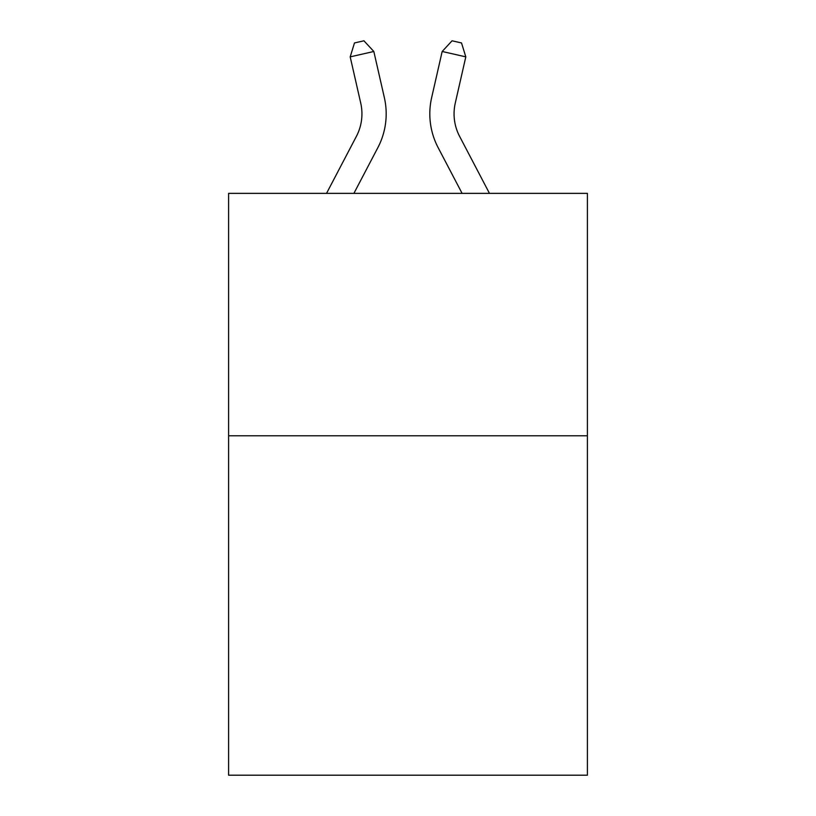 <?xml version="1.0" encoding="UTF-8"?>
<svg xmlns="http://www.w3.org/2000/svg" width="816" height="816" viewBox="0 0 816 816"><rect width="100%" height="100%" fill="white"/><g stroke="black" fill="none" stroke-linecap="round" stroke-linejoin="round"><path stroke-width="1.22" d="M587.398 435.795L587.398 775.2L228.602 775.2L228.602 193.372L587.398 193.372L587.398 435.795L228.602 435.795M356.398 136.354A48.491 48.491 -43.6 0 0 360.723 103.081A48.491 48.491 -43.6 0 1 356.398 136.354A48.491 48.491 -43.6 0 0 360.723 103.081A48.491 48.491 -43.6 0 1 356.398 136.354A48.491 48.491 -43.6 0 0 360.723 103.081A48.491 48.491 -43.6 0 1 356.398 136.354A48.491 48.491 -43.6 0 0 360.723 103.081A48.491 48.491 -43.6 0 1 356.398 136.354A48.491 48.491 -43.6 0 0 360.723 103.081A48.491 48.491 -43.6 0 1 356.398 136.354A48.491 48.491 -43.6 0 0 360.723 103.081A48.491 48.491 -43.6 0 1 356.398 136.354A48.491 48.491 -43.6 0 0 360.723 103.081A48.491 48.491 -43.6 0 1 356.398 136.354A48.491 48.491 -43.6 0 0 360.723 103.081A48.491 48.491 -43.6 0 1 356.398 136.354A48.491 48.491 -43.6 0 0 360.723 103.081A48.491 48.491 -43.6 0 1 356.398 136.354A48.491 48.491 -43.6 0 0 360.723 103.081A48.491 48.491 -43.6 0 1 356.398 136.354A48.491 48.491 -43.6 0 0 360.723 103.081A48.491 48.491 -43.6 0 1 356.398 136.354A48.491 48.491 -43.6 0 0 360.723 103.081A48.491 48.491 -43.6 0 1 356.398 136.354A48.491 48.491 -43.6 0 0 360.723 103.081A48.491 48.491 -43.6 0 1 356.398 136.354A48.491 48.491 -43.6 0 0 360.723 103.081A48.491 48.491 -43.6 0 1 356.398 136.354A48.491 48.491 -43.6 0 0 360.723 103.081A48.491 48.491 -43.6 0 1 356.398 136.354A48.491 48.491 -43.6 0 0 360.723 103.081A48.491 48.491 -43.6 0 1 356.398 136.354A48.491 48.491 -43.6 0 0 360.723 103.081A48.491 48.491 -43.6 0 1 356.398 136.354A48.491 48.491 -43.6 0 0 360.723 103.081A48.491 48.491 -43.6 0 1 356.398 136.354A48.491 48.491 -43.6 0 0 360.723 103.081A48.491 48.491 -43.6 0 1 356.398 136.354A48.491 48.491 -43.6 0 0 360.723 103.081A48.491 48.491 -43.6 0 1 356.398 136.354A48.491 48.491 -43.6 0 0 360.723 103.081A48.491 48.491 -43.6 0 1 356.398 136.354A48.491 48.491 -43.6 0 0 360.723 103.081A48.491 48.491 -43.6 0 1 356.398 136.354A48.491 48.491 -43.6 0 0 360.723 103.081A48.491 48.491 -43.6 0 1 356.398 136.354A48.491 48.491 -43.6 0 0 360.723 103.081A48.491 48.491 -43.6 0 1 356.398 136.354A48.491 48.491 -43.6 0 0 360.723 103.081A48.491 48.491 -43.6 0 1 356.398 136.354A48.491 48.491 -43.6 0 0 360.723 103.081A48.491 48.491 -43.6 0 1 356.398 136.354A48.491 48.491 -43.6 0 0 360.723 103.081A48.491 48.491 -43.6 0 1 356.398 136.354A48.491 48.491 -43.6 0 0 360.723 103.081A48.491 48.491 -43.6 0 1 356.398 136.354A48.491 48.491 -43.6 0 0 360.723 103.081A48.491 48.491 -43.6 0 1 356.398 136.354A48.491 48.491 -43.6 0 0 360.723 103.081A48.491 48.491 -43.6 0 1 356.398 136.354L326.533 193.372L356.398 136.354A48.491 48.491 -27.8 0 0 360.723 103.081L350.197 56.865L354.481 42.952L363.936 40.8L373.83 51.479L384.367 97.696A72.726 72.726 136.4 0 1 377.879 147.604L353.899 193.372M489.467 193.372L459.602 136.354A48.491 48.491 27.8 0 1 455.277 103.081L465.803 56.865L442.17 51.479L431.633 97.696A72.726 72.726 -136.4 0 0 438.121 147.604L462.101 193.372M373.83 51.479L384.367 97.696L373.83 51.479L384.367 97.696L373.83 51.479L384.367 97.696L373.83 51.479L384.367 97.696L373.83 51.479L384.367 97.696L373.83 51.479L384.367 97.696L373.83 51.479L384.367 97.696L373.83 51.479L384.367 97.696L373.83 51.479L384.367 97.696L373.83 51.479L384.367 97.696L373.83 51.479L384.367 97.696L373.83 51.479L384.367 97.696L373.83 51.479L384.367 97.696L373.83 51.479L384.367 97.696L373.83 51.479L384.367 97.696L373.83 51.479L384.367 97.696L373.83 51.479L384.367 97.696L373.83 51.479L384.367 97.696L373.83 51.479L384.367 97.696L373.83 51.479L384.367 97.696L373.83 51.479L384.367 97.696L373.83 51.479L384.367 97.696L373.83 51.479L384.367 97.696L373.83 51.479L384.367 97.696L373.83 51.479L384.367 97.696L373.83 51.479L384.367 97.696L373.83 51.479L384.367 97.696L373.83 51.479L384.367 97.696L373.83 51.479L384.367 97.696L373.83 51.479L384.367 97.696L373.83 51.479L350.197 56.865M459.602 136.354A48.491 48.491 43.6 0 1 455.277 103.081A48.491 48.491 43.6 0 0 459.602 136.354A48.491 48.491 43.6 0 1 455.277 103.081A48.491 48.491 43.6 0 0 459.602 136.354A48.491 48.491 43.6 0 1 455.277 103.081A48.491 48.491 43.6 0 0 459.602 136.354A48.491 48.491 43.6 0 1 455.277 103.081A48.491 48.491 43.6 0 0 459.602 136.354A48.491 48.491 43.6 0 1 455.277 103.081A48.491 48.491 43.6 0 0 459.602 136.354A48.491 48.491 43.6 0 1 455.277 103.081A48.491 48.491 43.6 0 0 459.602 136.354A48.491 48.491 43.6 0 1 455.277 103.081A48.491 48.491 43.6 0 0 459.602 136.354A48.491 48.491 43.6 0 1 455.277 103.081A48.491 48.491 43.6 0 0 459.602 136.354A48.491 48.491 43.6 0 1 455.277 103.081A48.491 48.491 43.6 0 0 459.602 136.354A48.491 48.491 43.6 0 1 455.277 103.081A48.491 48.491 43.6 0 0 459.602 136.354A48.491 48.491 43.6 0 1 455.277 103.081A48.491 48.491 43.6 0 0 459.602 136.354A48.491 48.491 43.6 0 1 455.277 103.081A48.491 48.491 43.6 0 0 459.602 136.354A48.491 48.491 43.6 0 1 455.277 103.081A48.491 48.491 43.6 0 0 459.602 136.354A48.491 48.491 43.6 0 1 455.277 103.081A48.491 48.491 43.6 0 0 459.602 136.354A48.491 48.491 43.6 0 1 455.277 103.081A48.491 48.491 43.6 0 0 459.602 136.354A48.491 48.491 43.6 0 1 455.277 103.081A48.491 48.491 43.6 0 0 459.602 136.354A48.491 48.491 43.6 0 1 455.277 103.081A48.491 48.491 43.6 0 0 459.602 136.354A48.491 48.491 43.6 0 1 455.277 103.081A48.491 48.491 43.6 0 0 459.602 136.354A48.491 48.491 43.6 0 1 455.277 103.081A48.491 48.491 43.6 0 0 459.602 136.354A48.491 48.491 43.6 0 1 455.277 103.081A48.491 48.491 43.6 0 0 459.602 136.354A48.491 48.491 43.6 0 1 455.277 103.081A48.491 48.491 43.6 0 0 459.602 136.354A48.491 48.491 43.6 0 1 455.277 103.081A48.491 48.491 43.6 0 0 459.602 136.354A48.491 48.491 43.6 0 1 455.277 103.081A48.491 48.491 43.6 0 0 459.602 136.354A48.491 48.491 43.6 0 1 455.277 103.081A48.491 48.491 43.6 0 0 459.602 136.354A48.491 48.491 43.6 0 1 455.277 103.081A48.491 48.491 43.6 0 0 459.602 136.354A48.491 48.491 43.6 0 1 455.277 103.081A48.491 48.491 43.6 0 0 459.602 136.354A48.491 48.491 43.6 0 1 455.277 103.081A48.491 48.491 43.6 0 0 459.602 136.354A48.491 48.491 43.6 0 1 455.277 103.081A48.491 48.491 43.6 0 0 459.602 136.354A48.491 48.491 43.6 0 1 455.277 103.081A48.491 48.491 43.6 0 0 459.602 136.354A48.491 48.491 43.6 0 1 455.277 103.081A48.491 48.491 43.6 0 0 459.602 136.354M442.17 51.479L431.633 97.696L442.17 51.479L431.633 97.696L442.17 51.479L431.633 97.696L442.17 51.479L431.633 97.696L442.17 51.479L431.633 97.696L442.17 51.479L431.633 97.696L442.17 51.479L431.633 97.696L442.17 51.479L431.633 97.696L442.17 51.479L431.633 97.696L442.17 51.479L431.633 97.696L442.17 51.479L431.633 97.696L442.17 51.479L431.633 97.696L442.17 51.479L431.633 97.696L442.17 51.479L431.633 97.696L442.17 51.479L431.633 97.696L442.17 51.479L431.633 97.696L442.17 51.479L431.633 97.696L442.17 51.479L431.633 97.696L442.17 51.479L431.633 97.696L442.17 51.479L431.633 97.696L442.17 51.479L431.633 97.696L442.17 51.479L431.633 97.696L442.17 51.479L431.633 97.696L442.17 51.479L431.633 97.696L442.17 51.479L431.633 97.696L442.17 51.479L431.633 97.696L442.17 51.479L431.633 97.696L442.17 51.479L431.633 97.696L442.17 51.479L431.633 97.696L442.17 51.479L431.633 97.696L442.17 51.479L452.064 40.8L461.519 42.952L465.803 56.865"/></g></svg>

